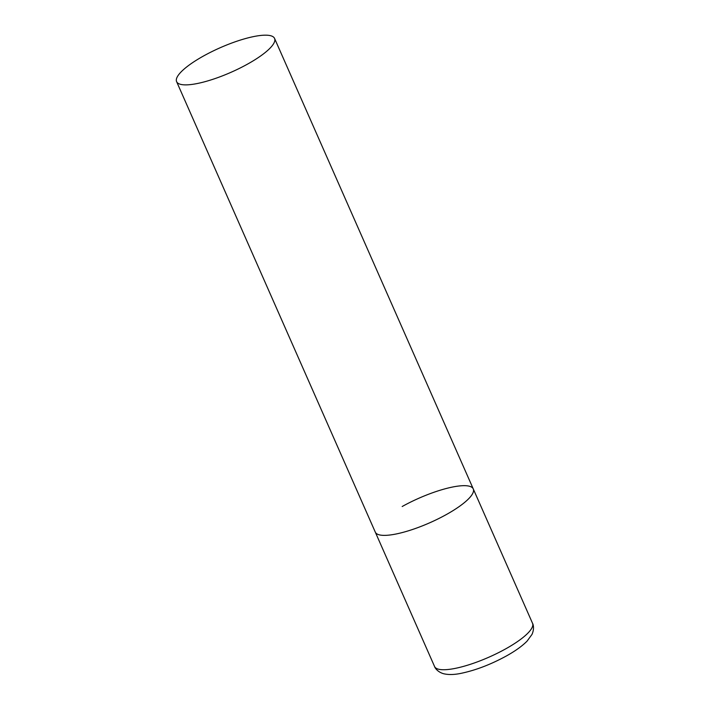 <?xml version="1.0" encoding="UTF-8"?>
<svg xmlns="http://www.w3.org/2000/svg" width="710" height="710" viewBox="0 0 710 710"><rect width="100%" height="100%" fill="white"/><g stroke="black" fill="none" stroke-linecap="round" stroke-linejoin="round"><path stroke-width="1.06" d="M446.377 514.537A53.534 13.419 156.2 0 1 375.297 532.127A53.534 13.419 -23.8 0 0 380.223 535.047A53.534 13.419 -23.8 0 0 438.256 518.797A53.534 13.419 -23.8 0 0 473.268 488.924A53.534 13.419 156.2 0 1 446.377 514.537M402.18 506.514A53.534 13.419 156.2 0 1 473.268 488.924L532.527 623.282A53.534 13.419 156.2 0 1 505.635 648.896A53.534 13.419 156.2 0 1 434.555 666.495C434.751 667.435 437.014 671.607 443.164 673.612C448.17 674.917 454.24 674.802 461.376 673.275C475.895 670.187 490.858 664.436 506.292 656.022C515.203 651.079 522.116 646.127 527.051 641.157L531.976 634.447C534.648 628.545 533.086 624.063 532.527 623.282M269.64 35.5A53.534 13.419 -23.8 0 0 211.607 51.75A53.534 13.419 -23.8 0 0 176.604 81.632A53.534 13.419 -23.8 0 0 181.529 84.552A53.534 13.419 -23.8 0 0 239.563 68.302A53.534 13.419 -23.8 0 0 274.566 38.42A53.534 13.419 -23.8 0 0 269.64 35.5M176.604 81.632L434.555 666.495M473.268 488.924L274.566 38.42"/></g></svg>
